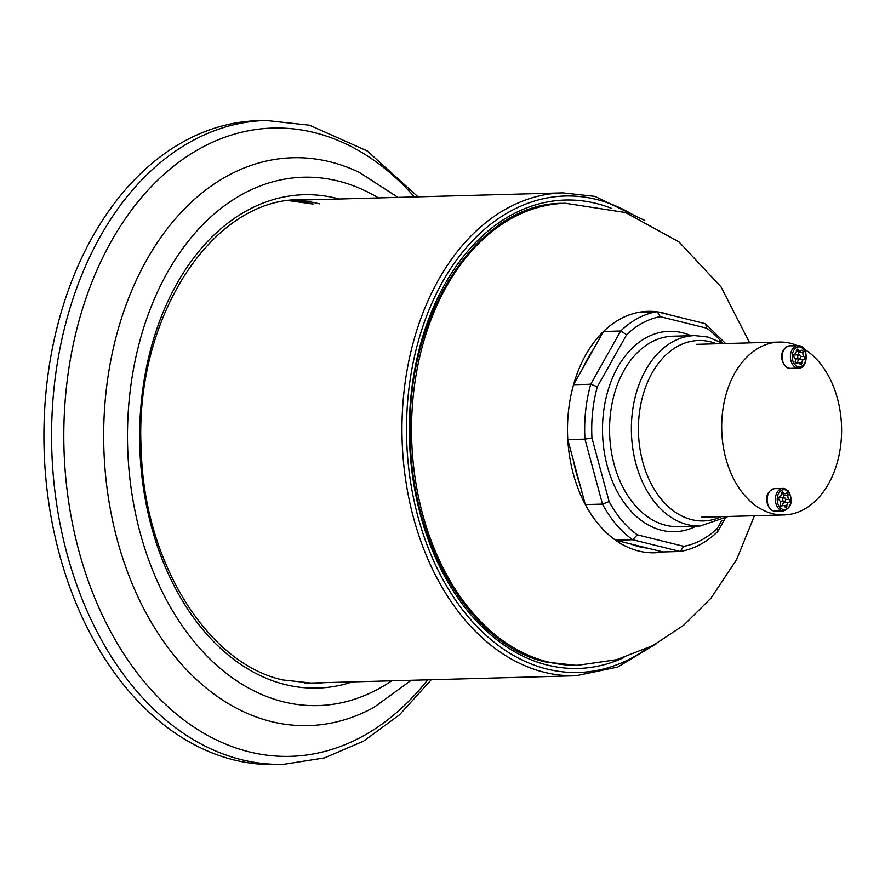 <?xml version="1.0" encoding="UTF-8"?>
<svg xmlns="http://www.w3.org/2000/svg" width="885" height="885" viewBox="0 0 885 885"><rect width="100%" height="100%" fill="white"/><g stroke="black" fill="none" stroke-linecap="round" stroke-linejoin="round"><path stroke-width="1.33" d="M663.009 551.941L680.178 551.477L632.686 539.728L615.517 540.204L663.009 551.941A120.769 83.71 88.4 0 1 568.436 411.602A120.769 83.71 88.4 0 1 656.427 311.741M591.954 437.998L584.952 439.126L567.783 439.602L585.317 504.572L602.486 504.107L584.952 439.126A120.769 83.71 -91.6 0 1 590.726 384.234L620.684 331.001L603.515 331.477L573.557 384.709L590.726 384.234L597.342 386.756A115.78 80.258 88.4 0 0 591.954 437.998L609.123 501.585A115.78 80.258 88.4 0 0 637.311 534.839L683.784 546.333L680.178 551.477M603.515 331.477A120.769 83.71 88.4 0 1 639.479 312.206L657.334 311.808L660.232 316.686A115.78 80.258 88.4 0 0 626.668 334.663L597.342 386.756M573.557 384.709A120.769 83.71 88.4 0 0 567.783 439.602M585.317 504.572A120.769 83.71 88.4 0 0 615.517 540.204M609.123 501.585L602.486 504.107A120.769 83.71 -91.6 0 0 632.686 539.728L637.311 534.839M683.784 546.333A115.78 80.258 88.4 0 0 717.359 528.356L717.591 531.686C706.507 542.383 694.161 548.966 680.554 551.432M656.648 311.741A120.769 83.71 -91.6 0 0 620.684 331.001L626.668 334.663M722.492 343.015A115.78 80.258 88.4 0 0 706.717 328.18L705.599 323.91L704.814 323.556L657.334 311.819M779.917 497.757A2.013 1.394 88.4 0 0 779.652 497.735A2.013 1.394 88.4 0 0 778.534 498.631M784.32 497.647A2.013 1.394 88.4 0 0 784.066 497.613A2.013 1.394 88.4 0 0 782.727 499.472A2.013 1.394 88.4 0 0 783.911 501.607A2.013 1.394 88.4 0 0 784.176 501.64A2.013 1.394 88.4 0 0 785.515 499.782A2.013 1.394 88.4 0 0 784.32 497.647M783.49 505.578A3.385 2.345 -91.6 0 1 784.918 506.762A1.615 1.117 88.4 0 0 786.887 505.711A3.385 2.345 -91.6 0 1 788.789 502.315A1.615 1.117 88.4 0 0 789.11 499.317A3.385 2.345 -91.6 0 1 787.993 495.18A1.615 1.117 88.4 0 0 786.345 493.233A3.385 2.345 -91.6 0 1 785.183 493.719A3.385 2.345 -91.6 0 1 783.313 492.48A1.615 1.117 88.4 0 0 781.344 493.531A3.385 2.345 -91.6 0 1 779.442 496.927A1.615 1.117 88.4 0 0 779.121 499.925A3.385 2.345 -91.6 0 1 780.238 504.074A1.615 1.117 88.4 0 0 781.886 506.021A3.385 2.345 -91.6 0 1 783.048 505.534A3.385 2.345 -91.6 0 1 783.49 505.578M783.601 497.624A3.385 2.345 -91.6 0 1 783.579 495.301A1.615 1.117 88.4 0 0 783.402 493.764M782.473 505.545A3.385 2.345 -91.6 0 1 784.387 502.437A1.615 1.117 88.4 0 0 785.294 500.744M798.912 358.812A2.013 1.394 88.4 0 0 799.177 358.845A2.013 1.394 88.4 0 0 800.516 356.987A2.013 1.394 88.4 0 0 799.332 354.852A2.013 1.394 88.4 0 0 799.067 354.819A2.013 1.394 88.4 0 0 797.728 356.677A2.013 1.394 88.4 0 0 798.912 358.812M799.752 350.88A3.385 2.345 -91.6 0 1 798.325 349.697A1.615 1.117 88.4 0 0 796.356 350.748A3.385 2.345 -91.6 0 1 794.442 354.144A1.615 1.117 88.4 0 0 794.133 357.131A3.385 2.345 -91.6 0 1 795.25 361.279A1.615 1.117 88.4 0 0 796.898 363.226A3.385 2.345 -91.6 0 1 798.06 362.739A3.385 2.345 -91.6 0 1 799.929 363.978A1.615 1.117 88.4 0 0 801.887 362.916A3.385 2.345 -91.6 0 1 803.801 359.531A1.615 1.117 88.4 0 0 804.122 356.533A3.385 2.345 -91.6 0 1 802.994 352.385A1.615 1.117 88.4 0 0 801.345 350.438A3.385 2.345 -91.6 0 1 800.195 350.925A3.385 2.345 -91.6 0 1 799.752 350.88M798.613 354.83A3.385 2.345 -91.6 0 1 798.591 352.507A1.615 1.117 88.4 0 0 798.414 350.969M797.485 362.762A3.385 2.345 -91.6 0 1 799.398 359.653A1.615 1.117 88.4 0 0 800.294 357.949M794.929 354.974A2.013 1.394 88.4 0 0 794.664 354.94A2.013 1.394 88.4 0 0 793.535 355.836M309.85 683.386A241.937 167.707 88.4 0 0 315.425 682.91M283.72 764.319A322.04 223.241 88.4 0 1 241.539 759.706A322.04 223.241 88.4 0 1 51.905 418.041A322.04 223.241 88.4 0 1 266.064 120.471L258.409 120.681A322.04 223.241 88.4 0 0 44.25 418.251A322.04 223.241 88.4 0 0 233.883 759.916A322.04 223.241 88.4 0 0 276.065 764.529L283.72 764.319L324.507 757.903L363.536 741.176L399.5 714.803L431.272 679.735M302.194 200.021A241.937 167.707 88.4 0 0 296.597 199.844M803.956 348.933A86.464 59.937 -91.6 0 1 840.739 444.945A86.464 59.937 -91.6 0 1 784.01 514.937A86.464 59.937 -91.6 0 1 772.693 513.698A86.464 59.937 -91.6 0 1 721.773 421.968A86.464 59.937 -91.6 0 1 779.276 342.064A86.464 59.937 -91.6 0 1 790.593 343.303A86.464 59.937 -91.6 0 1 797.473 345.604M716.562 343.789A90.248 62.558 88.4 0 0 710.356 341.787A90.248 62.558 88.4 0 0 639.125 415.408A90.248 62.558 88.4 0 0 691.672 519.639A90.248 62.558 88.4 0 0 721.297 516.663M694.802 335.603L672.998 336.2A95.248 66.021 88.4 0 0 609.654 424.203A95.248 66.021 88.4 0 0 665.741 525.259A95.248 66.021 88.4 0 0 678.22 526.619L700.024 526.022A95.248 66.021 -91.6 0 1 687.556 524.661A95.248 66.021 -91.6 0 1 631.47 423.605A95.248 66.021 -91.6 0 1 694.802 335.603L707.967 337.041L723.465 343.601M696.263 526.121A100.237 69.484 -91.6 0 1 661.626 530.27A100.237 69.484 -91.6 0 1 603.282 414.512A100.237 69.484 -91.6 0 1 682.39 332.738A100.237 69.484 -91.6 0 1 691.041 335.703M706.717 328.18L660.232 316.686M717.359 528.356L721.917 520.247M647.643 548.147A116.333 80.646 -91.6 0 1 630.883 543.998M579.642 483.553A116.333 80.646 -91.6 0 1 573.458 460.62M749.672 342.882L721.01 286.884L678.95 241.87L625.529 212.544L565.438 203.273A231.062 160.174 88.4 0 0 413.328 395.075A231.062 160.174 88.4 0 0 578.104 665.232L616.568 659.701L652.809 645.63L683.64 625.286L710.976 598.183L736.663 559.508L754.407 515.745M583.248 367.485A116.333 80.646 -91.6 0 1 593.824 348.69M669.668 314.861A120.769 83.71 88.4 0 0 657.776 311.918M775.26 511.143L773.634 510.966C766.886 509.594 761.587 492.171 774.64 488.608A11.273 7.81 88.4 0 0 767.151 499.029A11.273 7.81 88.4 0 0 773.789 510.977A11.273 7.81 88.4 0 0 775.26 511.143L783.502 510.922A11.273 7.81 -91.6 0 1 782.019 510.756A11.273 7.81 -91.6 0 1 775.382 498.797A11.273 7.81 -91.6 0 1 782.882 488.387A11.273 7.81 -91.6 0 1 784.353 488.542M785.15 489.792A9.978 6.925 88.4 0 0 777.273 497.934A9.978 6.925 88.4 0 0 783.081 509.461A9.978 6.925 88.4 0 0 790.958 501.319A9.978 6.925 88.4 0 0 785.15 489.792M780.78 506.043L781.886 506.021M781.566 492.536L783.313 492.48M783.579 495.301L787.993 495.18M785.504 499.417L789.11 499.317M784.387 502.437L788.789 502.315M783.999 505.789L786.887 505.711M796.566 349.741L798.325 349.697M795.781 363.259L796.898 363.226M799 363.005L801.887 362.916M788.789 368.193A11.273 7.81 88.4 0 0 790.272 368.348L788.635 368.171C781.897 366.799 776.599 349.376 789.652 345.814A11.273 7.81 88.4 0 0 782.152 356.235A11.273 7.81 88.4 0 0 788.789 368.193M798.093 366.667A9.978 6.925 88.4 0 0 805.969 358.525A9.978 6.925 88.4 0 0 800.162 346.997A9.978 6.925 88.4 0 0 792.274 355.139A9.978 6.925 88.4 0 0 798.093 366.667M790.272 368.348L798.502 368.127A11.273 7.81 -91.6 0 1 797.031 367.961A11.273 7.81 -91.6 0 1 790.394 356.002A11.273 7.81 -91.6 0 1 797.883 345.592A11.273 7.81 -91.6 0 1 799.365 345.747M798.591 352.507L802.994 352.385M800.505 356.633L804.122 356.533M799.398 359.653L803.801 359.531M304.318 683.209L576.069 675.764A241.528 167.431 -91.6 0 1 544.441 672.312A241.528 167.431 -91.6 0 1 402.21 416.05A241.528 167.431 -91.6 0 1 562.838 192.875L594.908 196.382L644.767 220.476M635.386 216.272A238.308 165.196 88.4 0 0 596.457 199.446A238.308 165.196 88.4 0 0 408.361 393.847A238.308 165.196 88.4 0 0 547.096 669.071A238.308 165.196 88.4 0 0 647.234 648.428M623.98 657.566A234.282 162.409 -91.6 0 1 547.516 665.1A234.282 162.409 -91.6 0 1 411.127 394.533A234.282 162.409 -91.6 0 1 596.036 203.406A234.282 162.409 -91.6 0 1 611.668 208.417M288.72 200.618A241.528 167.431 -91.6 0 1 313.135 204.048M290.689 200.375A241.528 167.431 -91.6 0 1 319.518 203.871M310.314 199.8A241.937 167.707 88.4 0 0 300.635 199.667C211.858 198.284 133.679 318.865 141.235 450.089C144.1 562.019 207.532 663.595 282.868 679.957L313.898 683.353A241.937 167.707 88.4 0 0 323.545 682.689M352.396 681.892A246.771 171.059 -91.6 0 1 285.191 684.559A246.771 171.059 -91.6 0 1 141.534 399.566A246.771 171.059 -91.6 0 1 336.3 198.273A246.771 171.059 -91.6 0 1 339.154 199.014M397.984 197.399L359.31 172.398A284.03 196.89 88.4 0 0 330.039 161.822A284.03 196.89 88.4 0 0 105.868 393.526A284.03 196.89 88.4 0 0 271.208 721.552A284.03 196.89 88.4 0 0 373.979 707.358L411.226 680.277M378.437 197.93A264.272 183.184 88.4 0 0 338.114 181.027A264.272 183.184 88.4 0 0 129.531 396.602A264.272 183.184 88.4 0 0 283.377 701.805A264.272 183.184 88.4 0 0 391.668 680.819M414.412 196.946A314.252 217.832 88.4 0 0 314.263 132.573A314.252 217.832 88.4 0 0 66.242 388.924A314.252 217.832 88.4 0 0 249.183 751.852A314.252 217.832 88.4 0 0 427.654 679.835M728.2 516.464L700.024 526.022M717.857 531.343L725.103 518.466M725.623 343.535L705.599 323.91M779.652 497.735L784.066 497.613M783.502 510.922C791.688 507.603 793.303 500.954 788.347 490.976L784.53 488.564L774.64 488.608M781.344 493.819L785.183 493.719M780.415 505.601L783.048 505.534M780.216 501.751L784.176 501.64M795.228 358.956L799.177 358.845M798.502 368.127C807.983 368.912 809.078 347.208 799.542 345.769L789.652 345.814M795.427 362.817L798.06 362.739M796.356 351.024L800.195 350.925M794.664 354.94L799.067 354.819M575.781 665.299L545.968 662.046C471.771 645.995 410.419 544.22 410.242 434.723C406.182 312.261 479.747 202.333 563.125 203.34M562.838 192.875L291.077 200.331M576.069 675.764L617.785 667.024L656.371 643.716M312.693 204.004L288.698 200.618M266.064 120.471L309.562 125.216L367.209 150.937L418.03 196.846M779.276 342.064L696.55 344.331M784.01 514.937L701.296 517.205"/></g></svg>
